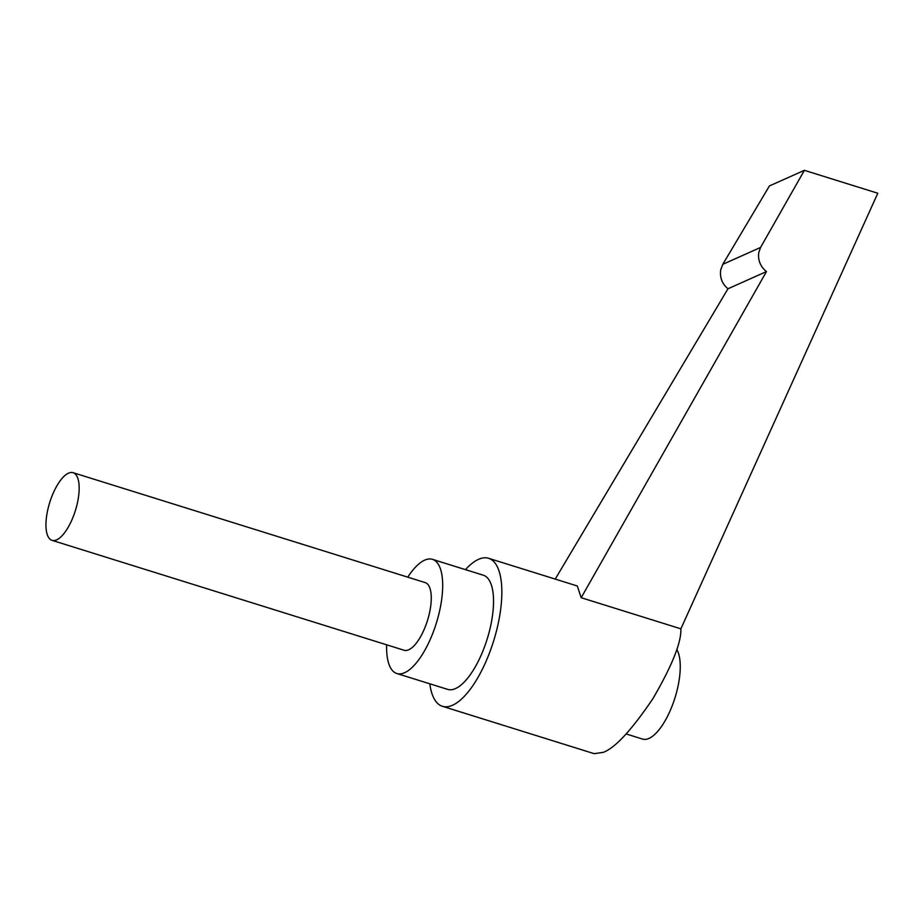 <?xml version="1.0" encoding="UTF-8"?>
<svg xmlns="http://www.w3.org/2000/svg" width="924" height="924" viewBox="0 0 924 924"><rect width="100%" height="100%" fill="white"/><g stroke="black" fill="none" stroke-linecap="round" stroke-linejoin="round"><path stroke-width="1.39" d="M51.998 540.344L404.1 650.253A35.435 13.444 -72.7 0 0 408.708 649.78A35.435 13.444 -72.7 0 0 429.025 614.945A35.435 13.444 -72.7 0 0 425.213 582.605L73.123 472.695A35.435 13.444 107.3 0 1 76.923 505.035A35.435 13.444 107.3 0 1 56.618 539.87A35.435 13.444 107.3 0 1 51.998 540.344A35.435 13.444 107.3 0 1 48.198 508.004A35.435 13.444 107.3 0 1 68.503 473.169A35.435 13.444 107.3 0 1 73.123 472.695M396.835 673.515L447.69 689.385A59.794 22.696 -72.7 0 0 455.486 688.576A59.794 22.696 -72.7 0 0 489.755 629.798A59.794 22.696 -72.7 0 0 483.333 575.213L432.478 559.343A59.794 22.696 107.3 0 1 438.9 613.929A59.794 22.696 107.3 0 1 404.631 672.707A59.794 22.696 107.3 0 1 396.835 673.515A59.794 22.696 107.3 0 1 386.648 644.813M407.761 577.154A59.794 22.696 107.3 0 1 424.682 560.152A59.794 22.696 107.3 0 1 432.478 559.343M442.411 706.294L594.178 753.672L603.326 752.332C615.176 747.897 631.716 729.983 652.956 698.579C672.106 665.65 681.415 642.399 680.873 628.828L581.184 597.712L577.304 585.989L488.611 558.304A77.524 29.418 107.3 0 1 496.939 629.059A77.524 29.418 107.3 0 1 452.517 705.255A77.524 29.418 107.3 0 1 442.411 706.294A77.524 29.418 107.3 0 1 429.822 683.806M465.465 569.646A77.524 29.418 107.3 0 1 478.505 559.343A77.524 29.418 107.3 0 1 488.611 558.304M626.195 733.968L642.561 739.073A49.168 18.653 -72.7 0 0 648.971 738.415A49.168 18.653 -72.7 0 0 674.994 697.77A49.168 18.653 -72.7 0 0 676.795 649.457M581.184 597.712L766.458 271.587C760.464 266.643 757.876 260.383 758.708 252.818L760.567 247.447L804.388 170.328L877.8 193.243L680.873 628.828M766.458 271.587L727.973 288.785C722.071 283.784 719.657 277.454 720.732 269.785L722.776 264.333L769.426 185.943L804.388 170.328M555.22 579.094L727.973 288.785M722.776 264.333L760.567 247.447"/></g></svg>
